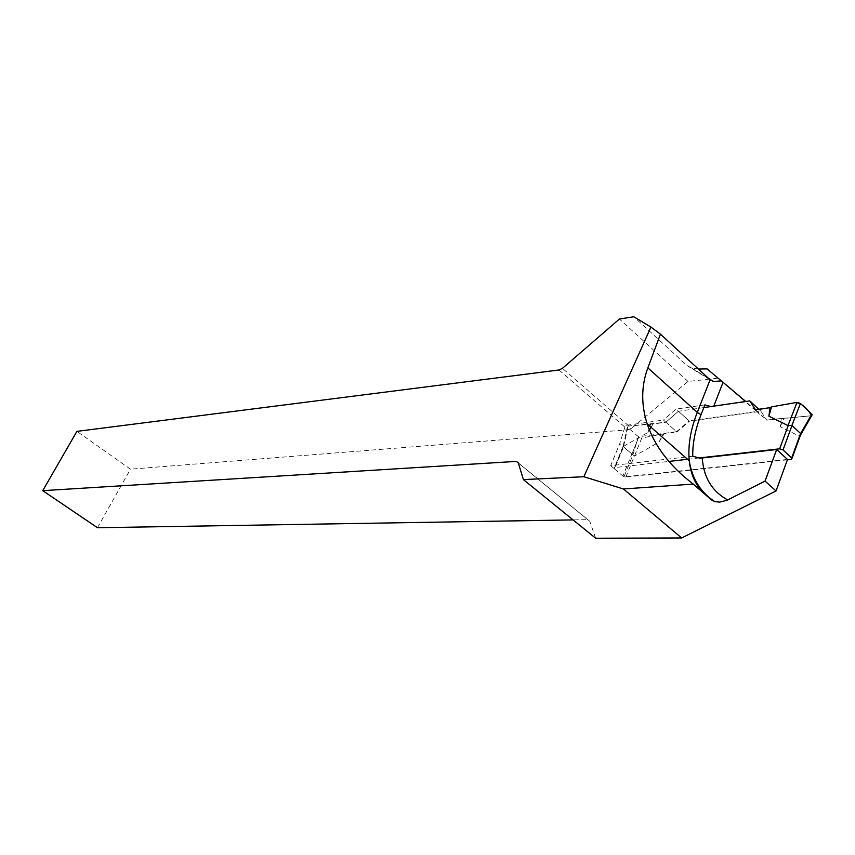 <?xml version="1.0" encoding="UTF-8"?>
<svg xmlns="http://www.w3.org/2000/svg" width="855" height="855" viewBox="0 0 855 855"><rect width="100%" height="100%" fill="white"/><g stroke="black" fill="none" stroke-linecap="round" stroke-linejoin="round"><path stroke-width="0.64" stroke-dasharray="4.28 3.21" d="M707.096 368.89L756.632 411.501L689.087 420.852L678.389 411.287L665.885 422.22L676.604 431.7L638.418 436.755L632.914 454.871L623.968 476.919L787.508 459.445M595.668 538.233L589.758 521.251L587.706 519.658L573.074 519.904M97.449 527.727L130.473 469.171L76.897 431.369M558.999 369.98L627.976 429.809L130.473 469.171M627.976 429.809L631.482 428.302L562.462 368.323M717.292 378.295L688.019 381.469L631.482 428.302M676.604 431.7L689.087 420.852M638.418 436.755L627.794 427.532L628.04 426.111L665.885 422.22L663.448 420.062L625.379 425.437L619.757 443.574L610.684 465.686L692.732 456.217M710.879 406.563L746.137 401.807L756.632 411.501M688.019 381.469L619.405 319.043M518.29 462.908L589.758 521.251M587.706 519.658L518.322 463.015M698.407 369.05L691.139 367.693L687.046 365.577L633.779 316.767M624.492 476.866L622.921 476.032L631.877 453.984L623.509 446.791L627.794 427.532L625.379 425.437M610.684 465.686L614.542 468.946L614.702 467.589L614.542 468.946L623.968 476.919M631.877 453.984L619.757 443.574M636.975 441.522L631.952 454.048L634.56 456.004L659.002 442.142L664.121 433.699L676.957 431.999L689.429 421.152L760.971 411.276L766.732 420.136L811.192 415.776L799.446 436.221L780.241 426.72L781.352 418.202M632.914 454.871L631.952 454.048L638.76 437.055L641.742 438.027L634.56 456.004M704.894 404.864L675.963 409.118L663.448 420.062M703.825 407.589L678.389 411.287L675.963 409.118M787.37 459.83L625.871 477.047L622.921 476.032L614.542 468.946L623.584 446.855M800.323 435.526L799.446 436.221M638.76 437.055L627.794 427.532L623.498 446.812L614.702 467.589L668.888 461.422M687.538 459.295L699.208 457.97M651.072 427.329L653.092 424.005L665.885 422.22L676.957 431.999M623.327 446.492L647.93 432.47L649.437 430.001M665.885 422.22L678.389 411.287L689.429 421.152M664.121 433.699L641.742 438.027M627.794 427.532L623.498 446.502M653.092 424.005L628.04 426.111M659.002 442.142L662.946 434.393M758.791 409.256L760.971 411.276M647.93 432.47L650.837 423.77M755.467 409.716L766.732 420.136M770.056 407.675L756.141 410.347C760.939 416.941 766.721 419.901 773.508 419.239L811.192 415.776M780.241 426.72L783.896 418.448M702.03 491.711L711.552 499.983M687.046 365.577L710.088 379.791M791.228 459.424L799.682 436.168M625.871 477.047L634.399 456.004M691.139 367.693L708.71 378.519M622.996 446.588L614.072 468.38M627.399 427.073L623.039 446.641"/><path stroke-width="1.28" d="M776.041 490.952L765.054 481.098L776.671 449.527L787.508 459.445L776.041 490.952L681.67 537.966L595.668 538.233L523.41 479.602L583.869 476.727L623.423 488.975L693.245 484.08C670.053 466.349 654.706 446.299 647.214 423.941C641.004 404.586 641.218 385.894 647.866 367.864L660.434 334.145L710.088 379.791L713.594 381.533L721.342 380.881L745.752 401.487M573.074 519.904L97.449 527.727L42.75 490.663L516.345 461.401L518.29 462.908L523.41 479.602M710.088 379.791L697.285 412.356L701.014 414.761L704.894 404.864L710.879 406.563M698.407 369.05L707.096 368.89L721.342 380.881M42.75 490.663L76.897 431.369L558.999 369.98L562.462 368.323L619.405 319.043L633.779 316.767L650.933 327.048L583.869 476.727M765.054 481.098L726.846 500.346L719.611 502.109L714.887 501.65L711.552 499.983L693.245 484.08M623.423 488.975L681.67 537.966M518.322 463.015L516.345 461.401M776.671 449.527L702.254 457.981L699.208 457.97L692.732 456.217C692.539 443.211 695.297 429.392 701.014 414.761M650.933 327.048L660.434 334.145M699.208 457.97L779.664 448.822L783.041 449.933L792.051 458.291L791.228 459.424L787.37 459.83M668.888 461.422L687.538 459.295M768.891 416.203L771.488 406.884L794.21 402.865C801.883 401.326 809.824 412.153 811.641 415.68L811.79 414.173L800.44 403.442L791.912 425.427L788 425.566L768.891 416.203L770.056 407.675L755.467 409.716L749.771 400.899L758.791 409.256M703.825 407.589L749.771 400.899M649.437 430.001L651.072 427.329M811.79 414.173L800.654 433.571L800.323 435.526M800.654 433.571L791.912 425.427M771.488 406.884L797.01 402.374L788 425.566M800.44 403.442L797.01 402.374M713.775 406.136L723.041 382.335M647.866 367.864L697.285 412.356C690.487 429.734 687.805 445.883 689.258 460.802C690.551 473.072 694.816 483.374 702.03 491.711M727.648 499.972C712.033 491.358 703.569 477.357 702.254 457.981M706.722 368.933L708.239 369.841M779.664 448.822L788.225 425.512M791.719 457.895L800.59 433.474M783.041 449.933L791.997 425.469M647.214 423.941L689.258 460.802C692.187 478.928 700.726 492.544 714.887 501.65M708.71 378.519L713.594 381.533M800.846 434.094L792.051 458.291M812.197 414.728L800.889 434.415"/></g></svg>
